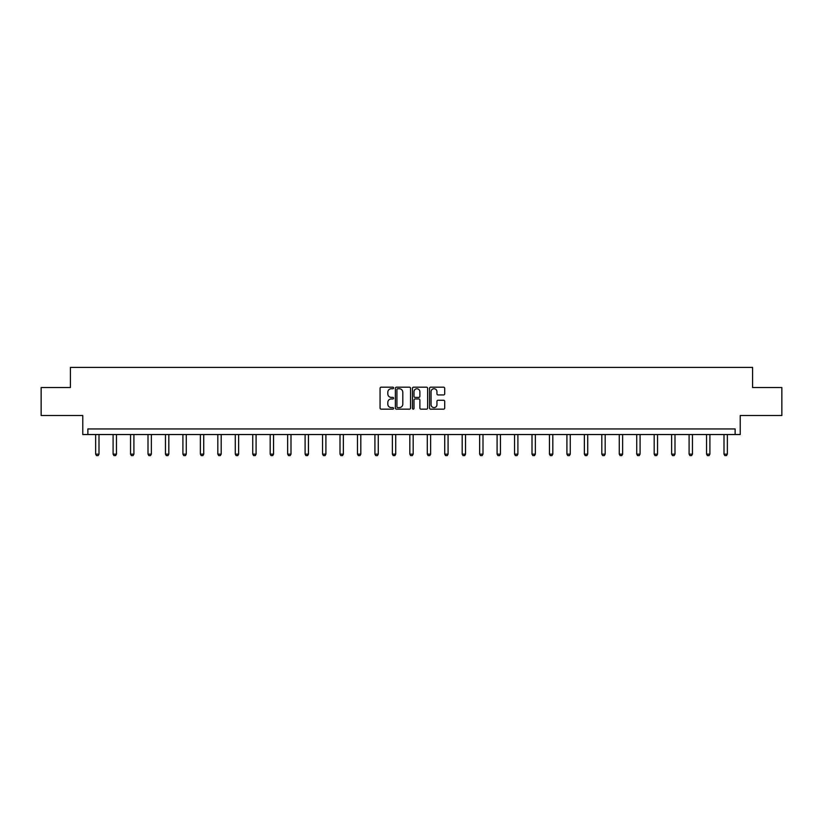 <?xml version="1.0" encoding="UTF-8"?>
<svg xmlns="http://www.w3.org/2000/svg" width="823" height="823" viewBox="0 0 823 823"><rect width="100%" height="100%" fill="white"/><g stroke="black" fill="none" stroke-linecap="round" stroke-linejoin="round"><path stroke-width="1.23" d="M393.6 387.962A0.772 0.772 0 0 0 392.828 387.191L381.162 387.191A1.101 1.101 0 0 0 380.061 388.291L380.061 408.054A1.101 1.101 0 0 0 381.162 409.154L392.828 409.154A0.772 0.772 0 0 0 393.6 408.383A0.772 0.772 0 0 0 392.828 407.622L391.316 407.622A3.518 3.518 0 0 1 387.808 404.103L387.808 402.457A3.518 3.518 0 0 1 391.316 398.939L392.828 398.939A0.772 0.772 0 0 0 393.6 398.178A0.772 0.772 0 0 0 392.828 397.406L391.316 397.406A3.518 3.518 0 0 1 387.808 393.888L387.808 392.242A3.518 3.518 0 0 1 391.316 388.734L392.828 388.734A0.772 0.772 0 0 0 393.6 387.962M41.15 387.54L41.15 415.512L82.773 415.512L82.773 434.534L740.227 434.534L740.227 415.512L781.85 415.512L781.85 387.54L752.592 387.54L752.592 367.408L70.408 367.408L70.408 387.54L41.15 387.54M443.597 394.937A1.101 1.101 0 0 0 444.698 393.836L444.698 388.291A1.101 1.101 0 0 0 443.597 387.191L430.635 387.191A1.101 1.101 0 0 0 429.534 388.291L429.534 408.054A1.101 1.101 0 0 0 430.635 409.154L443.597 409.154A1.101 1.101 0 0 0 444.698 408.054L444.698 401.357A1.101 1.101 0 0 0 443.597 400.256L438.052 400.256A1.101 1.101 0 0 0 436.951 401.357L436.951 404.679A2.942 2.942 0 0 1 434.019 407.622A2.942 2.942 0 0 1 431.077 404.679L431.077 391.666A2.942 2.942 0 0 1 434.019 388.734A2.942 2.942 0 0 1 436.951 391.666L436.951 393.836A1.101 1.101 0 0 0 438.052 394.937L443.597 394.937M735.134 434.534L735.134 428.948L87.866 428.948L87.866 434.534M410.543 388.291A1.101 1.101 0 0 0 409.442 387.191L396.48 387.191A1.101 1.101 0 0 0 395.379 388.291L395.379 408.054A1.101 1.101 0 0 0 396.48 409.154L409.442 409.154A1.101 1.101 0 0 0 410.543 408.054L410.543 388.291M413.558 387.191L426.52 387.191A1.101 1.101 0 0 1 427.621 388.291L427.621 408.054A1.101 1.101 0 0 1 426.52 409.154L420.975 409.154A1.101 1.101 0 0 1 419.874 408.054L419.874 400.04A1.101 1.101 0 0 0 418.773 398.939L415.101 398.939A1.101 1.101 0 0 0 414 400.04L414 408.383A0.772 0.772 0 0 1 413.228 409.154A0.772 0.772 0 0 1 412.457 408.383L412.457 388.291A1.101 1.101 0 0 1 413.558 387.191M397.694 388.734A0.772 0.772 0 0 0 396.923 389.495L396.923 406.85A0.772 0.772 0 0 0 397.694 407.622L399.278 407.622A3.518 3.518 0 0 0 402.797 404.103L402.797 392.242A3.518 3.518 0 0 0 399.278 388.734L397.694 388.734M419.874 391.717A2.942 2.942 0 0 0 416.932 388.785A2.942 2.942 0 0 0 414 391.717L414 396.305A1.101 1.101 0 0 0 415.101 397.406L418.773 397.406A1.101 1.101 0 0 0 419.874 396.305L419.874 391.717M95.643 434.534L95.643 454.142L98.997 454.142L98.997 434.534M98.997 454.142L98.153 455.592L96.476 455.592L95.643 454.142M113.09 434.534L113.09 454.142L116.455 454.142L116.455 434.534M116.455 454.142L115.611 455.592L113.934 455.592L113.09 454.142M130.548 434.534L130.548 454.142L133.902 454.142L133.902 434.534M133.902 454.142L133.069 455.592L131.392 455.592L130.548 454.142M148.006 434.534L148.006 454.142L151.36 454.142L151.36 434.534M151.36 454.142L150.516 455.592L148.84 455.592L148.006 454.142M165.454 434.534L165.454 454.142L168.818 454.142L168.818 434.534M168.818 454.142L167.974 455.592L166.297 455.592L165.454 454.142M182.912 434.534L182.912 454.142L186.265 454.142L186.265 434.534M186.265 454.142L185.432 455.592L183.755 455.592L182.912 454.142M200.37 434.534L200.37 454.142L203.723 454.142L203.723 434.534M203.723 454.142L202.88 455.592L201.203 455.592L200.37 454.142M217.817 434.534L217.817 454.142L221.181 454.142L221.181 434.534M221.181 454.142L220.338 455.592L218.661 455.592L217.817 454.142M235.275 434.534L235.275 454.142L238.629 454.142L238.629 434.534M238.629 454.142L237.796 455.592L236.119 455.592L235.275 454.142M252.733 434.534L252.733 454.142L256.087 454.142L256.087 434.534M256.087 454.142L255.243 455.592L253.566 455.592L252.733 454.142M270.181 434.534L270.181 454.142L273.545 454.142L273.545 434.534M273.545 454.142L272.701 455.592L271.024 455.592L270.181 454.142M287.639 434.534L287.639 454.142L290.992 454.142L290.992 434.534M290.992 454.142L290.159 455.592L288.482 455.592L287.639 454.142M305.096 434.534L305.096 454.142L308.45 454.142L308.45 434.534M308.45 454.142L307.617 455.592L305.93 455.592L305.096 454.142M322.544 434.534L322.544 454.142L325.908 454.142L325.908 434.534M325.908 454.142L325.064 455.592L323.388 455.592L322.544 454.142M340.002 434.534L340.002 454.142L343.356 454.142L343.356 434.534M343.356 454.142L342.522 455.592L340.845 455.592L340.002 454.142M357.46 434.534L357.46 454.142L360.813 454.142L360.813 434.534M360.813 454.142L359.98 455.592L358.293 455.592L357.46 454.142M374.918 434.534L374.918 454.142L378.271 454.142L378.271 434.534M378.271 454.142L377.428 455.592L375.751 455.592L374.918 454.142M392.365 434.534L392.365 454.142L395.719 454.142L395.719 434.534M395.719 454.142L394.886 455.592L393.209 455.592L392.365 454.142M409.823 434.534L409.823 454.142L413.177 454.142L413.177 434.534M413.177 454.142L412.344 455.592L410.656 455.592L409.823 454.142M427.281 434.534L427.281 454.142L430.635 454.142L430.635 434.534M430.635 454.142L429.791 455.592L428.114 455.592L427.281 454.142M444.729 434.534L444.729 454.142L448.082 454.142L448.082 434.534M448.082 454.142L447.249 455.592L445.572 455.592L444.729 454.142M462.187 434.534L462.187 454.142L465.54 454.142L465.54 434.534M465.54 454.142L464.707 455.592L463.02 455.592L462.187 454.142M479.644 434.534L479.644 454.142L482.998 454.142L482.998 434.534M482.998 454.142L482.155 455.592L480.478 455.592L479.644 454.142M497.092 434.534L497.092 454.142L500.456 454.142L500.456 434.534M500.456 454.142L499.612 455.592L497.936 455.592L497.092 454.142M514.55 434.534L514.55 454.142L517.904 454.142L517.904 434.534M517.904 454.142L517.07 455.592L515.383 455.592L514.55 454.142M532.008 434.534L532.008 454.142L535.361 454.142L535.361 434.534M535.361 454.142L534.518 455.592L532.841 455.592L532.008 454.142M549.455 434.534L549.455 454.142L552.819 454.142L552.819 434.534M552.819 454.142L551.976 455.592L550.299 455.592L549.455 454.142M566.913 434.534L566.913 454.142L570.267 454.142L570.267 434.534M570.267 454.142L569.434 455.592L567.757 455.592L566.913 454.142M584.371 434.534L584.371 454.142L587.725 454.142L587.725 434.534M587.725 454.142L586.881 455.592L585.204 455.592L584.371 454.142M601.819 434.534L601.819 454.142L605.183 454.142L605.183 434.534M605.183 454.142L604.339 455.592L602.662 455.592L601.819 454.142M619.277 434.534L619.277 454.142L622.63 454.142L622.63 434.534M622.63 454.142L621.797 455.592L620.12 455.592L619.277 454.142M636.735 434.534L636.735 454.142L640.088 454.142L640.088 434.534M640.088 454.142L639.245 455.592L637.568 455.592L636.735 454.142M654.182 434.534L654.182 454.142L657.546 454.142L657.546 434.534M657.546 454.142L656.703 455.592L655.026 455.592L654.182 454.142M671.64 434.534L671.64 454.142L674.994 454.142L674.994 434.534M674.994 454.142L674.16 455.592L672.484 455.592L671.64 454.142M689.098 434.534L689.098 454.142L692.452 454.142L692.452 434.534M692.452 454.142L691.608 455.592L689.931 455.592L689.098 454.142M706.545 434.534L706.545 454.142L709.91 454.142L709.91 434.534M709.91 454.142L709.066 455.592L707.389 455.592L706.545 454.142M724.003 434.534L724.003 454.142L727.357 454.142L727.357 434.534M727.357 454.142L726.524 455.592L724.847 455.592L724.003 454.142"/></g></svg>
